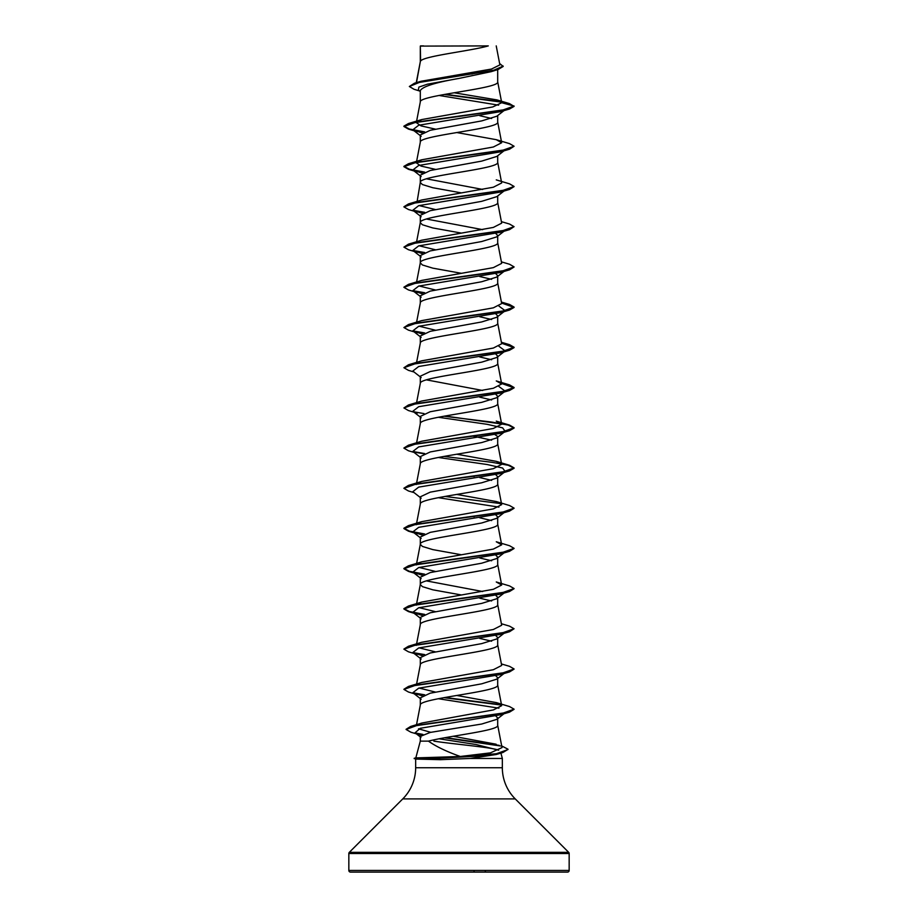 <?xml version="1.0" encoding="UTF-8"?>
<svg xmlns="http://www.w3.org/2000/svg" width="918" height="918" viewBox="0 0 918 918"><rect width="100%" height="100%" fill="white"/><g stroke="black" fill="none" stroke-linecap="round" stroke-linejoin="round"><path stroke-width="1.38" d="M507.987 749.386L502.892 752.508L496.259 754.504L470.142 758.463L440.388 759.679L415.831 759.071L414.19 758.291L438.712 758.291L440.537 757.143L460.32 756.478C446.561 751.59 435.935 746.472 428.454 741.136L420.306 741.136L415.831 757.855M468.065 872.1L567.508 872.1A1.652 1.652 0 0 0 569.16 870.448L569.16 853.51A1.652 1.652 0 0 0 568.678 852.34L515.239 798.901L402.761 798.901L349.322 852.34A1.652 1.652 0 0 0 348.84 853.51L348.84 870.448A1.652 1.652 0 0 0 350.492 872.1L448.328 872.1M567.508 872.1L350.492 872.1M515.239 798.901A44.064 44.064 0 0 1 502.341 767.746L415.659 767.746A44.064 44.064 0 0 1 402.761 798.901M415.808 757.901L440.537 757.143M433.904 741.136C454.146 744.257 491.738 747.263 498.669 750.201L475.926 744.498L438.988 738.783M500.907 753.104L502.341 758.463L502.341 767.746M415.659 759.025L415.659 767.746M470.142 758.463L502.341 758.463M495.8 715.983L497.694 717.991L496.822 719.345L481.732 724.027L430.255 732.426L420.306 736.42L420.306 741.136M497.694 717.991L497.694 725.254C499.69 730.544 448.627 735.834 428.454 741.136M420.616 46.107L488.284 45.9C471.06 50.938 423.829 55.975 420.616 61.013L420.306 46.107L420.306 61.713M416.485 82.631L420.306 61.816M419.572 90.974L414.041 89.287L409.348 86.499L419.79 82.241L498.164 69.481L491.256 71.65L459 78.42C435.488 82.471 422.59 86.522 420.306 90.572L420.306 102.024C417.908 95.323 500.092 88.621 497.694 81.92L497.694 69.63M503.959 110.642L496.822 116.219L481.686 120.912L430.244 130.276L420.306 134.969L420.306 142.233C417.908 135.531 500.092 128.83 497.694 122.128L497.694 115.542M435.339 169.337L421.075 166.089L416.324 162.853L420.306 142.233M503.959 150.85L496.822 156.427L481.663 161.12L430.221 170.496L420.306 175.177L420.306 182.441L422.406 184.552L432.791 187.731L461.226 192.86M497.694 155.75L497.694 162.337C500.092 169.038 417.908 175.74 420.306 182.441L417.036 202.052M503.959 191.059L496.822 196.636L481.675 201.329L430.232 210.692L420.306 215.386L420.306 222.649L422.406 224.761L432.791 227.939L461.226 233.069M497.694 195.959L497.694 202.545C500.092 209.247 417.908 215.948 420.306 222.649L416.611 241.744M495.8 233.482L497.694 235.49L496.822 236.844L481.675 241.537L430.221 250.912L420.306 255.594L420.306 262.858L422.406 264.969L432.791 268.148L461.226 273.277M497.694 235.49L497.694 242.754C500.092 249.455 417.908 256.156 420.306 262.858L416.611 281.952M497.694 275.698L496.822 277.052L481.663 281.746L430.221 291.121L420.306 295.803L420.306 303.066C417.908 296.365 500.092 289.663 497.694 282.962L497.694 275.698L495.8 273.69M416.611 322.161L420.306 303.066M495.8 313.899L497.694 315.907L496.822 317.261L481.675 321.954L430.232 331.318L420.306 336.011L420.306 343.171M497.694 315.907L497.694 323.17C500.092 329.872 417.908 336.573 420.306 343.275M497.694 356.115L496.822 357.469L481.675 362.162L430.221 371.538L420.306 376.219L420.306 383.483C417.908 376.782 500.092 370.08 497.694 363.379L497.694 356.115L495.8 354.107M495.8 394.315L497.694 396.324L496.822 397.678L481.686 402.359L430.232 411.734L420.306 416.428L420.306 423.588M497.694 396.324L497.694 403.587C500.092 410.289 417.908 416.99 420.306 423.691M493.322 433.457L497.694 436.532L496.822 437.886L481.675 442.579L430.244 451.943L420.306 456.636L420.306 463.797M497.694 436.532L497.694 443.796C500.092 450.497 417.908 457.198 420.306 463.9M497.694 476.74L496.822 478.094L481.675 482.788L430.221 492.163L420.306 496.845L420.306 504.108C417.908 497.407 500.092 490.705 497.694 484.004L497.694 476.74L495.8 474.732M416.324 524.729L420.306 504.108M495.8 514.941L497.694 516.949L496.822 518.303L481.675 522.996L430.232 532.36L420.306 537.053L420.306 544.317L422.406 546.428L432.791 549.607L461.226 554.736M497.694 516.949L497.694 524.212C500.092 530.914 417.908 537.615 420.306 544.317L416.324 564.937M495.8 555.149L497.694 557.157L496.822 558.511L481.675 563.204L430.221 572.568L420.306 577.261L420.306 584.525L422.406 586.636L432.791 589.815L461.226 594.944M497.694 557.157L497.694 564.421C500.092 571.122 417.908 577.824 420.306 584.525L416.324 605.146M497.694 597.366L496.822 598.72L481.663 603.413L430.221 612.788L420.306 617.47L420.306 624.733C417.908 618.032 500.092 611.331 497.694 604.629L497.694 597.366L495.8 595.357M416.611 643.828L420.306 624.733M495.8 635.566L497.694 637.574L496.822 638.928L481.675 643.621L430.232 652.985L420.306 657.678L420.306 664.839M497.694 637.574L497.694 644.838C500.092 651.539 417.908 658.24 420.306 664.942M495.8 675.774L497.694 677.782L496.822 679.136L481.675 683.83L430.221 693.205L420.306 697.887L420.306 705.047M497.694 677.782L497.694 685.046C500.092 691.747 417.908 698.449 420.306 705.15M467.629 73.302L472.036 74.071M479.735 115.691L491.623 118.491M426.377 178.803L482.661 189.441M426.377 219.012L482.661 229.649M479.735 276.525L491.623 279.324M479.735 316.733L491.623 319.533M479.735 356.941L491.623 359.741M426.377 379.845L482.661 390.483M479.735 397.15L491.623 399.95M473.022 436.119L491.623 440.158M473.022 476.327L474.147 476.522M479.735 477.567L491.623 480.366M473.022 516.536L474.147 516.731M479.735 517.775L491.623 520.575M479.735 557.983L491.623 560.783M426.377 580.887L482.661 591.525M479.735 598.192L491.623 600.992M479.735 638.4L491.623 641.2M409.348 86.499L414.477 83.217L421.029 81.266L491.463 69.057L499.885 64.891L496.225 45.9M498.623 105.168L438.988 95.449M420.306 91.548L418.321 89.987L418.895 87.095L427.375 84.204L459 78.42M501.492 102.139L444.232 94.485M498.164 69.481L503.19 66.429L499.61 63.491M420.306 46.634L420.513 45.9L423.6 45.9M422.2 132.961L412.836 129.805L418.677 125.25L500.78 111.594L509.536 109.001L514.08 106.385L509.398 103.573L496.948 99.901L454.146 92.775M501.102 101.726L445.322 94.29M414.477 83.217L493.459 70.376L503.19 66.085M435.339 129.128L421.087 125.892L416.324 122.645L421.741 119.57L408.464 123.528L501.721 110.412L514.08 106.04L501.698 102.724L496.948 99.901M460.32 756.478L490.441 752.863L502.008 747.585L497.671 725.048M496.122 744.211L453.217 736.27M430.76 732.323L418.528 728.823M496.271 702.591L509.536 706.55L514.08 709.166L501.985 713.493L410.633 726.459L422.108 722.982L493.459 709.901L501.676 705.667L496.271 702.591L456.774 695.465M435.339 692.046L419.078 688.064M501.389 663.932L509.536 666.342L514.08 668.958L501.721 673.33L408.464 686.446L421.729 682.487L493.345 669.715L501.676 665.458L497.671 644.631M435.339 651.837L419.078 647.856M416.324 645.354L417.047 644.344M501.389 623.724L509.536 626.133L514.08 628.75L501.721 633.122L408.464 646.238L421.741 642.279L493.333 629.507L501.676 625.25L497.671 604.423M435.339 611.629L419.067 607.647M416.623 604.549L421.741 602.07L493.345 589.299L501.676 585.041L496.259 581.966L509.536 585.925L514.08 588.541L501.721 592.913L408.464 606.029L403.92 608.645L409.382 611.526L424.678 614.394M435.339 571.421L419.067 567.439M416.623 564.341L421.729 561.862L493.333 549.09L501.676 544.833L496.271 541.758L509.536 545.717L514.08 548.333L501.721 552.705L408.464 565.821L403.92 568.437L409.382 571.317L424.678 574.186M416.623 524.132L421.741 521.654L493.345 508.882L501.676 504.625L496.271 501.549L456.774 494.423M417.047 483.511L421.741 481.445L493.345 468.673L501.676 464.416L496.259 461.341L456.774 454.215M408.464 445.196L421.729 441.237L493.345 428.465L501.676 424.208L496.259 421.132L509.536 425.091L514.08 427.708L501.721 432.08L408.464 445.196L403.943 447.984M408.464 404.987L421.729 401.028L493.345 388.257L501.676 383.999L496.271 380.924L509.536 384.883L514.08 387.499L501.721 391.871L408.464 404.987L403.92 407.948L408.464 410.564L414.041 412.205M501.503 342.884L509.536 344.675L514.08 347.291L501.721 351.663L408.464 364.779L421.729 360.82L493.345 348.048L501.676 343.791L497.671 322.964M435.339 330.17L419.067 326.188M501.503 302.676L509.536 304.466L514.08 307.082L501.721 311.454L408.464 324.57L421.729 320.611L493.345 307.84L501.676 303.583L497.671 282.755M435.339 289.962L419.067 285.98M501.389 261.848L509.536 264.258L514.08 266.874L501.721 271.246L408.464 284.362L421.741 280.403L493.333 267.631L501.676 263.374L497.671 242.547M435.339 249.753L419.067 245.772M501.389 221.64L509.536 224.049L514.08 226.666L501.721 231.038L408.464 244.154L421.741 240.195L493.345 227.423L501.676 223.166L497.671 202.339M435.339 209.545L419.078 205.563M496.259 179.882L509.536 183.841L514.08 186.457L501.721 190.829L408.464 203.945L421.729 199.986L493.345 187.215L501.676 182.957L497.671 162.13M416.324 162.853L421.741 159.778L493.345 147.006L501.676 142.749L496.259 139.674L456.774 132.548M421.741 119.57L492.759 106.947L501.698 102.724M496.259 139.674L509.536 143.633L514.08 146.249L509.536 149.209L500.78 151.803L418.677 165.458L412.836 170.014L422.2 173.169M514.057 186.629L509.536 189.418L500.78 192.011L418.677 205.666L412.836 210.222L422.2 213.378M514.08 226.666L509.536 229.626L500.78 232.22L418.677 245.875L412.836 250.43L422.2 253.586M505.095 270.581L504.28 271.097M514.057 267.046L509.536 269.835L500.78 272.428L418.677 286.083L412.836 290.639L422.2 293.794M498.933 306.084L505.164 310.743L500.78 312.636L418.677 326.292L412.836 330.847L422.2 334.003M498.933 346.293L505.164 350.951L500.78 352.845L418.677 366.5L412.836 371.056L421.178 377.573M498.933 386.501L505.164 391.16L500.78 393.053L418.677 406.708L412.836 411.264L417.22 413.157M438.265 417.254L487.16 424.311L502.628 427.845L505.164 431.368L500.78 433.262L418.677 446.917L412.836 451.472L421.178 457.99M438.265 457.462L487.16 464.519L502.628 468.054L505.164 471.577L500.78 473.47L418.677 487.125L412.836 491.681L421.178 498.199M438.265 497.671L498.933 507.126M505.095 511.831L500.78 513.678L418.677 527.334L412.836 531.889L422.2 535.045M505.095 552.039L500.78 553.887L418.677 567.542L412.836 572.098L422.2 575.253M505.095 592.248L504.28 592.753M514.057 588.713L509.536 591.502L500.78 594.095L418.677 607.75L412.836 612.306L422.2 615.462M514.08 628.75L509.536 631.71L500.78 634.304L418.677 647.959L412.836 652.514L422.2 655.67M514.057 669.13L509.536 671.919L500.78 674.512L418.677 688.167L412.836 692.723L422.2 695.878M438.265 698.713L498.933 708.168M505.095 712.873L504.28 713.378M514.057 709.339L509.536 712.127L500.78 714.72L420.283 728.295L415.039 732.816L421.19 735.249M509.536 109.001L416.279 122.117L403.92 126.489L408.464 129.105L424.036 132.135M509.536 149.209L416.279 162.325L403.92 166.697L408.464 169.314L424.036 172.343M509.536 189.418L416.279 202.534L403.92 206.906L408.464 209.522L417.22 212.115M413.72 210.784L424.036 212.551M509.536 229.626L416.279 242.742L403.92 247.114L408.464 249.73L417.22 252.324M413.72 250.993L424.036 252.76M509.536 269.835L416.279 282.951L403.92 287.323L408.464 289.939L417.22 292.532M413.72 291.201L424.036 292.968M501.572 303.02L514.08 307.427L509.536 310.043L416.279 323.159L403.92 327.531L408.464 330.147L417.22 332.741M413.72 331.398L424.036 333.177M501.572 343.229L514.08 347.635L509.536 350.251L416.279 363.367L403.92 367.739L408.464 370.356L414.041 371.997M501.572 383.437L514.08 387.844L509.536 390.46L416.279 403.576L403.92 407.948M413.72 411.815L424.036 413.593M443.853 416.21L492.163 422.131L508.297 425.091L514.08 428.052L509.536 430.668L416.279 443.784L403.92 448.156L408.464 450.772L414.041 452.413M413.72 452.023L424.036 453.802M443.853 456.418L492.163 462.339L508.297 465.3L514.08 468.26L509.536 470.877L416.279 483.993L403.92 488.365L408.464 490.981L414.041 492.622M514.057 508.297L509.536 511.085L416.279 524.201L403.92 528.573L408.464 531.189L417.22 533.783M413.72 532.44L424.036 534.219M514.057 548.505L509.536 551.293L416.279 564.409L403.92 568.781L408.464 571.398L424.036 574.427M509.536 591.502L416.279 604.618L403.92 608.99L408.464 611.606L417.22 614.199M413.72 612.857L424.036 614.635M509.536 631.71L416.279 644.826L403.92 649.198L408.464 651.814L417.22 654.408M413.72 653.065L424.036 654.844M509.536 671.919L416.279 685.035L403.92 689.407L408.464 692.023L417.22 694.616M413.72 693.274L424.036 695.052M443.853 697.669L501.377 705.07M509.536 712.127L417.897 725.128L406.089 729.454L410.908 732.22L419.744 734.836M416.152 733.493L422.349 734.641M444.289 737.797L500.494 745.978M502.892 752.508L487.791 755.571L438.712 758.291L496.317 753.758L507.998 749.547M408.464 123.528L403.92 126.145L409.382 129.025L424.678 131.894M514.08 146.249L501.721 150.621L408.464 163.737L403.92 166.353L409.382 169.233L424.678 172.102M408.464 203.945L403.943 206.734M412.905 210.268L424.678 212.31M408.464 244.154L403.92 247.114M412.905 250.476L424.678 252.519M408.464 284.362L403.943 287.15M412.905 290.685L424.678 292.727M408.464 324.57L403.92 327.531M412.905 330.893L424.678 332.936M408.464 364.779L403.92 367.739M501.503 383.093L509.536 384.883M444.978 416.015L509.536 425.091M412.905 451.518L424.678 453.561M501.503 463.51L509.536 465.3L514.08 467.916L501.721 472.288L408.464 485.404L403.943 488.192M444.978 496.431L500.964 503.615M496.271 501.549L509.536 505.508L514.08 508.124L501.721 512.496L408.464 525.612L403.92 528.229L409.382 531.109L424.678 533.978M408.464 646.238L403.943 649.026M412.905 652.56L424.678 654.603M408.464 686.446L403.943 689.234M412.905 692.769L424.678 694.811M444.978 697.473L500.953 704.657M410.633 726.459L406.1 729.294M415.246 732.966L422.923 734.411M445.391 737.613L499.254 745.359M501.687 745.921L507.998 749.214M414.19 758.624L438.712 758.624L440.388 759.679M474.021 871.343L474.331 872.1L474.021 871.343M485.278 871.343L485.588 872.1L485.278 871.343M569.16 870.448L348.84 870.448M569.16 853.51L348.84 853.51M568.678 852.34L349.322 852.34M416.531 724.704L420.329 704.944M501.676 705.667L497.671 684.839M416.611 684.036L420.329 664.735M501.676 585.041L497.671 564.214M501.676 544.833L497.671 524.006M501.676 504.625L497.671 483.797M416.324 484.52L420.329 463.693M501.676 464.416L497.671 443.589M416.611 442.786L420.329 423.485M501.676 424.208L497.671 403.381M416.611 402.577L420.329 383.276M501.676 383.999L497.671 363.172M416.611 362.369L420.329 343.068M501.676 142.749L497.671 121.922M416.324 122.645L420.329 101.818M501.687 102.564L497.671 81.713M416.267 82.689L420.329 61.609M417.22 131.699L408.464 129.105M417.22 171.907L408.464 169.314M500.78 312.636L509.536 310.043M500.78 352.845L509.536 350.251M500.78 393.053L509.536 390.46M500.78 433.262L509.536 430.668M500.78 473.47L509.536 470.877M500.78 513.678L509.536 511.085M500.78 553.887L509.536 551.293M417.22 573.991L408.464 571.398M412.836 129.805L421.178 136.323M412.836 170.014L421.178 176.531M412.836 210.222L421.178 216.74M503.959 231.267L496.822 236.844M412.836 250.43L421.178 256.948M505.164 270.535L496.822 277.052M412.836 290.639L421.178 297.157M505.164 310.743L496.822 317.261M412.836 330.847L421.178 337.365M505.164 350.951L496.822 357.469M505.164 391.16L496.822 397.678M412.836 411.264L421.178 417.782M505.164 431.368L496.822 437.886M505.164 471.577L496.822 478.094M503.959 512.726L496.822 518.303M412.836 531.889L421.178 538.407M503.959 552.934L496.822 558.511M412.836 572.098L421.178 578.615M503.959 593.143L496.822 598.72M412.836 612.306L421.178 618.824M503.959 633.351L496.822 638.928M412.836 652.514L421.178 659.032M503.959 673.56L496.822 679.136M412.836 692.723L421.178 699.241M503.959 713.768L496.822 719.345M415.039 732.816L420.937 737.406M421.741 602.07L408.464 606.029M421.729 561.862L408.464 565.821M421.741 521.654L408.464 525.612M421.741 481.445L408.464 485.404M496.259 461.341L509.536 465.3M501.389 342.265L509.536 344.675M501.389 302.056L509.536 304.466M421.741 159.778L408.464 163.737M416.015 757.809L414.19 758.291"/></g></svg>
